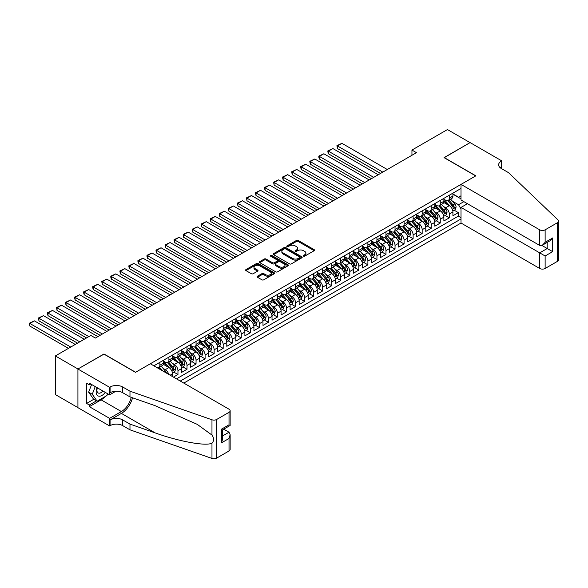 <?xml version="1.0" encoding="UTF-8"?>
<svg xmlns="http://www.w3.org/2000/svg" width="588" height="588" viewBox="0 0 588 588"><rect width="100%" height="100%" fill="white"/><g stroke="black" fill="none" stroke-linecap="round" stroke-linejoin="round"><path stroke-width="0.88" d="M303.526 256.133A0.882 0.507 0 0 0 304.768 256.133L314.198 250.686A1.257 0.728 0 0 0 314.573 250.179A1.257 0.728 0 0 0 314.198 249.665L298.219 240.441A1.257 0.728 0 0 0 296.448 240.441L287.01 245.887A0.882 0.507 0 0 0 286.753 246.24A0.882 0.507 0 0 0 287.01 246.6A0.882 0.507 0 0 0 288.252 246.6L289.48 245.894A4.02 2.323 0 0 1 295.161 245.894L296.492 246.666A4.02 2.323 0 0 1 297.668 248.305A4.02 2.323 0 0 1 296.492 249.944L295.272 250.65A0.882 0.507 0 0 0 295.014 251.01A0.882 0.507 0 0 0 295.272 251.37A0.882 0.507 0 0 0 296.514 251.37L297.734 250.664A4.02 2.323 0 0 1 303.415 250.664L304.746 251.429A4.02 2.323 0 0 1 305.922 253.075A4.02 2.323 0 0 1 304.746 254.714L303.526 255.42A0.882 0.507 0 0 0 303.268 255.773A0.882 0.507 0 0 0 303.526 256.133L303.526 255.42M257.471 276.213A1.257 0.728 0 0 0 257.103 276.728A1.257 0.728 0 0 0 257.471 277.242L261.954 279.829A1.257 0.728 0 0 0 263.733 279.829L274.206 273.78A1.257 0.728 0 0 0 274.574 273.266A1.257 0.728 0 0 0 274.206 272.751L258.228 263.527A1.257 0.728 0 0 0 256.449 263.527L245.975 269.576A1.257 0.728 0 0 0 245.608 270.09A1.257 0.728 0 0 0 245.975 270.605L251.392 273.729A1.257 0.728 0 0 0 253.163 273.729L257.647 271.141A1.257 0.728 0 0 0 258.014 270.627A1.257 0.728 0 0 0 257.647 270.113L254.964 268.562A3.359 1.94 0 0 1 253.979 267.195A3.359 1.94 0 0 1 256.052 265.401A3.359 1.94 0 0 1 259.712 265.82L270.23 271.899A3.359 1.94 0 0 1 271.215 273.266A3.359 1.94 0 0 1 269.142 275.059A3.359 1.94 0 0 1 265.482 274.64L263.733 273.626A1.257 0.728 0 0 0 261.954 273.626L257.471 276.213L257.471 277.242L261.954 274.669L261.954 273.626M103.973 354.138L77.969 368.992L55.36 355.938L55.36 394.577L77.925 407.609M103.973 353.976L135.63 372.255L475.714 175.908L444.058 157.635L470.062 142.619L447.446 129.566L411.945 150.065L411.945 155.283M55.36 355.938L90.861 335.439L95.381 338.049L416.466 152.674L411.945 150.065M289.568 263.887A1.257 0.728 0 0 0 291.339 263.887L301.813 257.838A1.257 0.728 0 0 0 302.188 257.324A1.257 0.728 0 0 0 301.813 256.816L285.834 247.585A1.257 0.728 0 0 0 284.063 247.585L273.582 253.634A1.257 0.728 0 0 0 273.214 254.148A1.257 0.728 0 0 0 273.582 254.663L289.568 263.887M270.87 256.324A0.882 0.507 0 0 1 271.766 256.449L287.995 265.82L277.536 271.854A1.257 0.728 0 0 1 275.757 271.854L259.778 262.63L259.778 261.609A1.257 0.728 0 0 0 259.411 262.116A1.257 0.728 0 0 0 259.778 262.63M259.778 261.609L264.262 259.021A1.257 0.728 0 0 1 266.041 259.021L272.516 262.762A1.257 0.728 0 0 0 274.295 262.762L277.271 261.043A1.257 0.728 0 0 0 277.639 260.528A1.257 0.728 0 0 0 277.271 260.021L270.524 256.125A0.882 0.507 0 0 1 270.267 255.765A0.882 0.507 0 0 1 270.803 255.295A0.882 0.507 0 0 1 271.766 255.405L288.01 264.784A1.257 0.728 0 0 1 288.377 265.298A1.257 0.728 0 0 1 288.01 265.813L288.01 264.784M173.438 377.114L177.958 374.505L173.842 372.123M172.071 363.112L174.342 364.42A5.116 2.955 60 0 1 177.958 370.69L181.574 368.603L181.574 372.41L187.006 369.279L182.89 366.905M181.119 357.886L183.39 359.202A5.116 2.955 60 0 1 187.006 365.464L190.622 363.377L190.622 367.191L196.047 364.06L191.931 361.679M190.159 352.668L192.43 353.976A5.116 2.955 60 0 1 196.047 360.246L199.67 358.158L199.67 361.965L205.094 358.834L200.978 356.46M199.207 347.449L201.478 348.757A5.116 2.955 60 0 1 205.094 355.02L208.711 352.932L208.711 356.747L214.135 353.616L210.026 351.234M208.248 342.223L210.519 343.532A5.116 2.955 60 0 1 214.135 349.801L217.758 347.714L217.758 351.521L223.183 348.39L219.067 346.016M217.295 337.005L219.567 338.313A5.116 2.955 60 0 1 223.183 344.583L226.799 342.488L226.799 346.303L232.231 343.171L228.115 340.79M226.336 331.779L228.607 333.095A5.116 2.955 60 0 1 232.231 339.357L235.847 337.269L235.847 341.084L241.271 337.946L237.155 335.572M235.384 326.56L237.655 327.869A5.116 2.955 60 0 1 241.271 334.138L244.887 332.044L244.887 335.858L250.319 332.727L246.203 330.353M244.432 321.335L246.703 322.65A5.116 2.955 60 0 1 250.319 328.912L253.935 326.825L253.935 330.64L259.359 327.501L255.243 325.127M253.472 316.116L255.743 317.424A5.116 2.955 60 0 1 259.359 323.694L262.983 321.599L262.983 325.414L268.407 322.283L264.291 319.909M262.52 310.89L264.791 312.206A5.116 2.955 60 0 1 268.407 318.468L272.024 316.381L272.024 320.195L277.448 317.057L273.339 314.683M271.56 305.672L273.832 306.98A5.116 2.955 60 0 1 277.448 313.25L281.071 311.162L281.071 314.97L286.496 311.838L282.38 309.464M280.608 300.446L282.879 301.762A5.116 2.955 60 0 1 286.496 308.024L290.112 305.936L290.112 309.751L295.543 306.613L291.428 304.239M289.649 295.227L291.92 296.536A5.116 2.955 60 0 1 295.543 302.805L299.16 300.718L299.16 304.525L304.584 301.394L300.468 299.02M298.697 290.002L300.968 291.317A5.116 2.955 60 0 1 304.584 297.579L308.2 295.492L308.2 299.307L313.632 296.176L309.516 293.794M307.744 284.783L310.016 286.091A5.116 2.955 60 0 1 313.632 292.361L317.248 290.274L317.248 294.081L322.672 290.95L318.556 288.576M316.785 279.557L319.056 280.873A5.116 2.955 60 0 1 322.672 287.135L326.296 285.048L326.296 288.862L331.72 285.731L327.604 283.35M325.833 274.339L328.104 275.647A5.116 2.955 60 0 1 331.72 281.917L335.336 279.829L335.336 283.636L340.768 280.505L336.652 278.131M334.873 269.12L337.144 270.429A5.116 2.955 60 0 1 340.768 276.691L344.384 274.603L344.384 278.418L349.809 275.287L345.693 272.906M343.921 263.894L346.192 265.203A5.116 2.955 60 0 1 349.809 271.472L353.425 269.385L353.425 273.192L358.856 270.061L354.74 267.687M352.962 258.676L355.233 259.984A5.116 2.955 60 0 1 358.856 266.254L362.473 264.159L362.473 267.974L367.897 264.843L363.781 262.461M362.01 253.45L364.281 254.766A5.116 2.955 60 0 1 367.897 261.028L371.513 258.94L371.513 262.755L376.945 259.617L372.829 257.243M371.057 248.232L373.329 249.54A5.116 2.955 60 0 1 376.945 255.809L380.561 253.715L380.561 257.529L385.985 254.398L381.869 252.024M380.098 243.006L382.369 244.321A5.116 2.955 60 0 1 385.985 250.584L389.609 248.496L389.609 252.311L395.033 249.172L390.917 246.798M389.146 237.787L391.417 239.096A5.116 2.955 60 0 1 395.033 245.365L398.649 243.278L398.649 247.085L404.081 243.954L399.965 241.58M398.186 232.561L400.457 233.877A5.116 2.955 60 0 1 404.081 240.139L407.697 238.052L407.697 241.866L413.121 238.728L409.005 236.354M407.234 227.343L409.505 228.651A5.116 2.955 60 0 1 413.121 234.921L416.738 232.833L416.738 236.641L422.169 233.509L418.053 231.135M416.275 222.117L418.546 223.433A5.116 2.955 60 0 1 422.169 229.695L425.785 227.607L425.785 231.422L431.21 228.284L427.094 225.91M425.322 216.899L427.594 218.207A5.116 2.955 60 0 1 431.21 224.476L434.826 222.389L434.826 226.196L440.258 223.065L436.142 220.691M434.37 211.673L436.641 212.988A5.116 2.955 60 0 1 440.258 219.251L443.874 217.163L443.874 220.978L449.298 217.847L449.298 214.032A5.116 2.955 -120 0 0 445.682 207.762L443.411 206.454M445.182 215.465L449.298 217.847M172.534 376.592L172.534 373.821A5.116 2.955 -120 0 0 168.918 367.559L163.324 364.325M168.705 374.38A5.116 2.955 60 0 0 165.294 369.646L163.023 368.331M181.574 368.603A5.116 2.955 -120 0 0 177.958 362.333L172.365 359.106M190.622 363.377A5.116 2.955 -120 0 0 187.006 357.114L181.413 353.88M199.67 358.158A5.116 2.955 -120 0 0 196.047 351.889L190.453 348.662M208.711 352.932A5.116 2.955 -120 0 0 205.094 346.67L199.501 343.436M217.758 347.714A5.116 2.955 -120 0 0 214.135 341.444L208.542 338.218M226.799 342.488A5.116 2.955 -120 0 0 223.183 336.226L217.589 332.992M235.847 337.269A5.116 2.955 -120 0 0 232.231 331L226.637 327.773M244.887 332.044A5.116 2.955 -120 0 0 241.271 325.781L235.678 322.547M253.935 326.825A5.116 2.955 -120 0 0 250.319 320.556L244.726 317.329M262.983 321.599A5.116 2.955 -120 0 0 259.359 315.337L253.766 312.11M272.024 316.381A5.116 2.955 -120 0 0 268.407 310.111L262.814 306.885M281.071 311.162A5.116 2.955 -120 0 0 277.448 304.893L271.854 301.666M290.112 305.936A5.116 2.955 -120 0 0 286.496 299.674L280.902 296.44M299.16 300.718A5.116 2.955 -120 0 0 295.543 294.448L289.95 291.222M308.2 295.492A5.116 2.955 -120 0 0 304.584 289.23L298.991 285.996M317.248 290.274A5.116 2.955 -120 0 0 313.632 284.004L308.038 280.777M326.296 285.048A5.116 2.955 -120 0 0 322.672 278.786L317.079 275.551M335.336 279.829A5.116 2.955 -120 0 0 331.72 273.56L326.127 270.333M344.384 274.603A5.116 2.955 -120 0 0 340.768 268.341L335.167 265.107M353.425 269.385A5.116 2.955 -120 0 0 349.809 263.115L344.215 259.889M362.473 264.159A5.116 2.955 -120 0 0 358.856 257.897L353.263 254.663M371.513 258.94A5.116 2.955 -120 0 0 367.897 252.671L362.304 249.444M380.561 253.715A5.116 2.955 -120 0 0 376.945 247.452L371.351 244.226M389.609 248.496A5.116 2.955 -120 0 0 385.985 242.227L380.392 239M398.649 243.278A5.116 2.955 -120 0 0 395.033 237.008L389.44 233.781M407.697 238.052A5.116 2.955 -120 0 0 404.081 231.782L398.488 228.556M416.738 232.833A5.116 2.955 -120 0 0 413.121 226.564L407.528 223.337M425.785 227.607A5.116 2.955 -120 0 0 422.169 221.345L416.576 218.111M434.826 222.389A5.116 2.955 -120 0 0 431.21 216.119L425.616 212.893M443.874 217.163A5.116 2.955 -120 0 0 440.258 210.901L434.664 207.667M183.794 383.089L461.014 223.036L539.703 268.473L539.703 252.855L547.207 248.526L547.207 242.403M180.266 381.053L461.014 218.964M461.014 188.469L153.858 365.809M163.486 361.083L165.294 362.127A5.116 2.955 60 0 0 167.852 362.377L171.476 360.29A5.116 2.955 -120 0 0 172.534 357.945L172.534 355.02M172.534 355.858L174.342 356.901A5.116 2.955 60 0 0 176.9 357.159L180.516 355.071A5.116 2.955 -120 0 0 181.574 352.726L181.574 349.801M181.574 350.639L183.39 351.683A5.116 2.955 60 0 0 185.948 351.933L189.564 349.845A5.116 2.955 -120 0 0 190.622 347.501L190.622 344.575M190.622 345.413L192.43 346.457A5.116 2.955 60 0 0 194.988 346.714L198.604 344.627A5.116 2.955 -120 0 0 199.67 342.282L199.67 339.357M199.67 340.195L201.478 341.238A5.116 2.955 60 0 0 204.036 341.488L207.652 339.401A5.116 2.955 -120 0 0 208.711 337.056L208.711 334.138M208.711 334.969L210.519 336.013A5.116 2.955 60 0 0 213.076 336.27L216.7 334.182A5.116 2.955 -120 0 0 217.758 331.838L217.758 328.912M217.758 329.75L219.567 330.794A5.116 2.955 60 0 0 222.124 331.044L225.741 328.957A5.116 2.955 -120 0 0 226.799 326.619L226.799 323.694M226.799 324.525L228.607 325.568A5.116 2.955 60 0 0 231.165 325.825L234.788 323.738A5.116 2.955 -120 0 0 235.847 321.393L235.847 318.468M235.847 319.306L237.655 320.35A5.116 2.955 60 0 0 240.213 320.6L243.829 318.512A5.116 2.955 -120 0 0 244.887 316.175L244.887 313.25M244.887 314.08L246.703 315.124A5.116 2.955 60 0 0 249.261 315.381L252.877 313.294A5.116 2.955 -120 0 0 253.935 310.949L253.935 308.024M253.935 308.862L255.743 309.905A5.116 2.955 60 0 0 258.301 310.163L261.917 308.068A5.116 2.955 -120 0 0 262.983 305.731L262.983 302.805M262.983 303.636L264.791 304.687A5.116 2.955 60 0 0 267.349 304.937L270.965 302.849A5.116 2.955 -120 0 0 272.024 300.505L272.024 297.579M272.024 298.417L273.832 299.461A5.116 2.955 60 0 0 276.389 299.718L280.013 297.624A5.116 2.955 -120 0 0 281.071 295.286L281.071 292.361M281.071 293.199L282.879 294.243A5.116 2.955 60 0 0 285.437 294.492L289.053 292.405A5.116 2.955 -120 0 0 290.112 290.06L290.112 287.135M290.112 287.973L291.92 289.017A5.116 2.955 60 0 0 294.478 289.274L298.101 287.179A5.116 2.955 -120 0 0 299.16 284.842L299.16 281.917M299.16 282.755L300.968 283.798A5.116 2.955 60 0 0 303.526 284.048L307.142 281.961A5.116 2.955 -120 0 0 308.2 279.616L308.2 276.691M308.2 277.529L310.016 278.572A5.116 2.955 60 0 0 312.573 278.83L316.19 276.742A5.116 2.955 -120 0 0 317.248 274.398L317.248 271.472M317.248 272.31L319.056 273.354A5.116 2.955 60 0 0 321.614 273.604L325.23 271.516A5.116 2.955 -120 0 0 326.296 269.172L326.296 266.254M326.296 267.084L328.104 268.128A5.116 2.955 60 0 0 330.662 268.385L334.278 266.298A5.116 2.955 -120 0 0 335.336 263.953L335.336 261.028M335.336 261.866L337.144 262.909A5.116 2.955 60 0 0 339.702 263.159L343.326 261.072A5.116 2.955 -120 0 0 344.384 258.727L344.384 255.809M344.384 256.64L346.192 257.684A5.116 2.955 60 0 0 348.75 257.941L352.366 255.854A5.116 2.955 -120 0 0 353.425 253.509L353.425 250.584M353.425 251.421L355.233 252.465A5.116 2.955 60 0 0 357.791 252.715L361.414 250.628A5.116 2.955 -120 0 0 362.473 248.29L362.473 245.365M362.473 246.196L364.281 247.239A5.116 2.955 60 0 0 366.839 247.497L370.455 245.409A5.116 2.955 -120 0 0 371.513 243.064L371.513 240.139M371.513 240.977L373.329 242.021A5.116 2.955 60 0 0 375.886 242.271L379.503 240.183A5.116 2.955 -120 0 0 380.561 237.846L380.561 234.921M380.561 235.751L382.369 236.802A5.116 2.955 60 0 0 384.927 237.052L388.543 234.965A5.116 2.955 -120 0 0 389.609 232.62L389.609 229.695M389.609 230.533L391.417 231.576A5.116 2.955 60 0 0 393.975 231.834L397.591 229.739A5.116 2.955 -120 0 0 398.649 227.402L398.649 224.476M398.649 225.307L400.457 226.358A5.116 2.955 60 0 0 403.015 226.608L406.639 224.52A5.116 2.955 -120 0 0 407.697 222.176L407.697 219.251M407.697 220.088L409.505 221.132A5.116 2.955 60 0 0 412.063 221.389L415.679 219.295A5.116 2.955 -120 0 0 416.738 216.957L416.738 214.032M416.738 214.87L418.546 215.914A5.116 2.955 60 0 0 421.111 216.163L424.727 214.076A5.116 2.955 -120 0 0 425.785 211.731L425.785 208.806M425.785 209.644L427.594 210.688A5.116 2.955 60 0 0 430.151 210.945L433.768 208.85A5.116 2.955 -120 0 0 434.826 206.513L434.826 203.588M434.826 204.426L436.641 205.469A5.116 2.955 60 0 0 439.199 205.719L442.815 203.632A5.116 2.955 -120 0 0 443.874 201.287L443.874 198.362M176.466 378.863L458.346 216.119L458.346 212.621L452.922 215.752L452.922 211.945A5.116 2.955 -120 0 0 449.298 205.675L443.705 202.448M443.874 199.2L445.682 200.243A5.116 2.955 -120 0 0 448.24 200.501A5.116 2.955 -120 0 0 449.298 198.156L449.298 195.231M448.24 200.501L451.856 198.413A5.116 2.955 -120 0 0 452.922 196.069L452.922 193.143M154.446 366.148L154.446 365.464M159.87 362.333L159.87 365.258A5.116 2.955 60 0 1 158.811 367.603A5.116 2.955 60 0 1 157.231 367.757M158.811 367.603L162.428 365.508A5.116 2.955 -120 0 0 163.486 363.171L163.486 360.246M168.918 357.114L168.918 360.032A5.116 2.955 60 0 1 167.852 362.377M177.958 351.889L177.958 354.814A5.116 2.955 60 0 1 176.9 357.159M187.006 346.67L187.006 349.595A5.116 2.955 60 0 1 185.948 351.933M196.047 341.444L196.047 344.37A5.116 2.955 60 0 1 194.988 346.714M205.094 336.226L205.094 339.151A5.116 2.955 60 0 1 204.036 341.488M214.135 331L214.135 333.925A5.116 2.955 60 0 1 213.076 336.27M223.183 325.781L223.183 328.707A5.116 2.955 60 0 1 222.124 331.044M232.231 320.556L232.231 323.481A5.116 2.955 60 0 1 231.165 325.825M241.271 315.337L241.271 318.262A5.116 2.955 60 0 1 240.213 320.6M250.319 310.111L250.319 313.036A5.116 2.955 60 0 1 249.261 315.381M259.359 304.893L259.359 307.818A5.116 2.955 60 0 1 258.301 310.163M268.407 299.667L268.407 302.592A5.116 2.955 60 0 1 267.349 304.937M277.448 294.448L277.448 297.374A5.116 2.955 60 0 1 276.389 299.718M286.496 289.23L286.496 292.148A5.116 2.955 60 0 1 285.437 294.492M295.543 284.004L295.543 286.929A5.116 2.955 60 0 1 294.478 289.274M304.584 278.786L304.584 281.711A5.116 2.955 60 0 1 303.526 284.048M313.632 273.56L313.632 276.485A5.116 2.955 60 0 1 312.573 278.83M322.672 268.341L322.672 271.266A5.116 2.955 60 0 1 321.614 273.604M331.72 263.115L331.72 266.041A5.116 2.955 60 0 1 330.662 268.385M340.768 257.897L340.768 260.822A5.116 2.955 60 0 1 339.702 263.159M349.809 252.671L349.809 255.596A5.116 2.955 60 0 1 348.75 257.941M358.856 247.452L358.856 250.378A5.116 2.955 60 0 1 357.791 252.715M367.897 242.227L367.897 245.152A5.116 2.955 60 0 1 366.839 247.497M376.945 237.008L376.945 239.933A5.116 2.955 60 0 1 375.886 242.271M385.985 231.782L385.985 234.708A5.116 2.955 60 0 1 384.927 237.052M395.033 226.564L395.033 229.489A5.116 2.955 60 0 1 393.975 231.834M404.081 221.345L404.081 224.263A5.116 2.955 60 0 1 403.015 226.608M413.121 216.119L413.121 219.045A5.116 2.955 60 0 1 412.063 221.389M422.169 210.901L422.169 213.819A5.116 2.955 60 0 1 421.111 216.163M431.21 205.675L431.21 208.6A5.116 2.955 60 0 1 430.151 210.945M440.258 200.457L440.258 203.382A5.116 2.955 60 0 1 439.199 205.719M440.258 219.251L440.258 223.065M431.21 224.476L431.21 228.284M422.169 229.695L422.169 233.509M413.121 234.921L413.121 238.728M404.081 240.139L404.081 243.954M395.033 245.365L395.033 249.172M385.985 250.584L385.985 254.398M376.945 255.809L376.945 259.617M367.897 261.028L367.897 264.843M358.856 266.254L358.856 270.061M349.809 271.472L349.809 275.287M340.768 276.691L340.768 280.505M331.72 281.917L331.72 285.731M322.672 287.135L322.672 290.95M313.632 292.361L313.632 296.176M304.584 297.579L304.584 301.394M295.543 302.805L295.543 306.613M286.496 308.024L286.496 311.838M277.448 313.25L277.448 317.057M268.407 318.468L268.407 322.283M259.359 323.694L259.359 327.501M250.319 328.912L250.319 332.727M241.271 334.138L241.271 337.946M232.231 339.357L232.231 343.171M223.183 344.583L223.183 348.39M214.135 349.801L214.135 353.616M205.094 355.02L205.094 358.834M196.047 360.246L196.047 364.06M187.006 365.464L187.006 369.279M177.958 370.69L177.958 374.505M461.014 209.041L458.53 204.734L452.459 201.228M458.53 204.734L463.866 201.655M452.922 194.187L461.014 198.862M452.922 193.981L458.53 197.215L461.014 195.782M454.23 210.247L458.346 212.621M458.346 216.119L461.014 217.663M303.878 256.258L304.746 255.758A4.02 2.323 0 0 0 305.922 254.119L305.922 253.075M297.668 248.305L297.668 249.349A4.02 2.323 0 0 1 296.492 250.988L295.617 251.495M314.183 250.701L298.219 241.484A1.257 0.728 0 0 0 296.448 241.484L287.363 246.725M301.798 257.845L285.834 248.628A1.257 0.728 0 0 0 284.063 248.628L273.604 254.67M299.601 257.684A0.882 0.507 0 0 0 299.858 257.324A0.882 0.507 0 0 0 299.601 256.971L285.57 248.871A0.882 0.507 0 0 0 284.327 248.871L283.041 249.613A4.02 2.323 0 0 0 281.865 251.252A4.02 2.323 0 0 0 283.041 252.891L292.626 258.426A4.02 2.323 0 0 0 298.307 258.426L299.601 257.684L299.601 258.727A0.882 0.507 0 0 0 299.858 258.367L299.858 257.324M281.865 251.252L281.865 252.296A4.02 2.323 0 0 0 283.041 253.935L283.041 252.891M299.601 258.727L298.307 259.47A4.02 2.323 0 0 1 292.626 259.47L283.041 253.935M259.793 262.638L264.262 260.065L264.262 259.021M277.639 260.528L277.639 261.572A1.257 0.728 0 0 1 277.271 262.086L274.295 263.806A1.257 0.728 0 0 1 272.516 263.806L266.041 260.065A1.257 0.728 0 0 0 264.262 260.065M279.241 266.643A3.359 1.94 0 0 0 282.901 267.062A3.359 1.94 0 0 0 284.974 265.269A3.359 1.94 0 0 0 283.997 263.902L280.285 261.763A1.257 0.728 0 0 0 278.514 261.763L275.537 263.475A1.257 0.728 0 0 0 275.169 263.99A1.257 0.728 0 0 0 275.537 264.504L279.241 266.643L279.241 267.687A3.359 1.94 0 0 0 282.901 268.106A3.359 1.94 0 0 0 284.974 266.313L284.974 265.269M275.169 263.99L275.169 265.034A1.257 0.728 0 0 0 275.537 265.548L275.537 264.504M279.241 267.687L275.537 265.548M271.215 273.266L271.215 274.309A3.359 1.94 0 0 1 269.142 276.103A3.359 1.94 0 0 1 265.482 275.684L263.733 274.669A1.257 0.728 0 0 0 261.954 274.669M253.979 267.195L253.979 268.238A3.359 1.94 0 0 0 254.964 269.605L254.964 268.562M257.632 271.149L254.964 269.605M274.206 272.751L274.206 273.78L258.228 264.571A1.257 0.728 0 0 0 256.449 264.571L245.99 270.612M452.841 211.048L455.178 209.696L456.082 207.086A3.388 1.955 -120 0 0 454.767 203.904L450.629 199.119M382.773 172.122L337.416 145.934L341.937 143.325L387.301 169.513M449.805 206.006L444.903 200.332A9.783 5.652 -120 0 0 443.874 199.259M337.416 148.551L336.924 145.648L337.416 145.934L337.416 148.551L380.517 173.431M447.115 204.418L444.374 201.243A8.122 4.689 -120 0 0 443.874 200.692M447.784 200.684L451.959 205.521A3.388 1.955 60 0 1 453.172 207.858C453.679 208.542 454.039 208.328 454.252 207.233A3.388 1.955 -120 0 0 453.047 204.896L448.916 200.111M448.027 200.604L452.517 205.8A1.727 1 60 0 1 452.951 206.476L454.252 207.233M453.172 207.858L453.414 208.262M336.924 145.648L341.937 143.325M97.138 387.683A8.313 4.8 120 0 0 99.093 396.202A8.313 4.8 120 0 0 105.289 392.387M97.417 387.845A5.689 3.285 120 0 0 98.115 392.938A5.689 3.285 120 0 0 98.946 393.196A5.689 3.285 120 0 0 102.871 390.991M107.626 393.74L106.913 395.57L97.145 401.207L93.529 399.12L88.648 392.174L91.625 384.501M97.145 401.207L92.265 394.261L95.241 386.588M88.648 392.174L92.265 394.261M467.438 203.72L461.014 207.424L545.127 255.986L545.127 268.473L557.475 261.344L557.475 222.698A3.837 2.212 0 0 0 558.6 221.132A3.837 2.212 0 0 0 558.049 219.986L508.502 172.644L501.263 168.469A8.952 5.167 180 0 1 498.639 164.816A8.952 5.167 180 0 1 501.263 161.156L501.762 160.869L470.106 142.597L444.19 157.709M461.014 207.424L461.014 223.036M444.19 157.555L475.846 175.834L461.014 184.397L539.703 229.827A3.837 2.212 0 0 0 545.127 229.827L557.475 222.698M501.762 160.869L501.49 168.602M461.014 184.397L461.014 200.008L539.703 245.439L539.703 229.827M558.6 221.132L558.6 259.778A3.837 2.212 180 0 1 557.475 261.344M545.127 268.473A3.837 2.212 180 0 1 539.703 268.473M500.138 167.676A8.952 5.167 180 0 1 501.263 166.874L501.263 161.156M541.871 245.439L552.639 251.657L545.127 255.986M545.127 229.827L545.127 242.307L542.415 245.174L539.703 245.439M545.127 242.307L552.639 237.971L549.927 240.837L542.415 245.174M150.33 363.766L229.019 409.197A3.837 2.212 -0 0 1 230.143 410.769A3.837 2.212 -0 0 1 229.019 412.335L216.671 419.465L216.671 458.103A3.837 2.212 180 0 1 211.974 458.434L129.977 429.828L122.745 425.653A8.952 5.167 -0 0 0 110.081 425.653L109.581 425.94L77.925 407.66L77.925 369.014L103.841 354.057L135.497 372.336L150.33 363.766M129.977 429.828L129.977 424.11L155.122 432.878C179.149 441.544 205.998 446.395 211.974 443.154C214.15 440.919 214.15 438.229 211.974 435.069L197.223 424.345L155.122 405.676L129.977 396.9L122.745 392.725A8.952 5.167 -0 0 0 110.081 392.725L110.081 387.007L109.581 387.294L77.925 369.014M129.977 396.9L129.977 391.182L122.745 387.007A8.952 5.167 -0 0 0 110.081 387.007M155.122 432.878L121.385 413.401L110.081 419.935A8.952 5.167 -0 0 1 122.745 419.935L129.977 424.11M229.019 450.974L229.019 438.494L230.143 434.716L230.143 449.408A3.837 2.212 180 0 1 229.019 450.974L216.671 458.103M211.974 435.069L211.974 419.788L129.977 391.182M105.112 396.613A14.391 8.306 -60 0 1 101.121 399.855L89.325 406.668L89.325 405L96.513 400.847M90.765 384.008L89.325 384.839L86.605 383.273L86.605 403.427L89.325 405M89.325 384.839L89.325 383.17L109.581 394.864L109.581 387.294M109.581 425.94L109.581 418.362L121.385 411.549A14.391 8.306 120 0 0 131.183 397.319M89.325 406.668L109.581 418.362M223.719 429.174L229.019 432.231L230.143 434.716M121.385 413.401A16.662 9.621 120 0 0 132.528 397.789M115.895 391.218L109.581 394.864M211.974 419.788A3.837 2.212 -0 0 0 216.671 419.465M86.605 403.427L93.801 399.281M229.019 438.494L221.507 442.83L222.631 439.045L222.631 429.799L230.143 425.462L230.143 410.769M221.507 442.83L221.507 429.152C222.977 429.99 222.977 429.99 221.507 429.152L229.019 424.815C230.481 425.661 230.481 425.661 229.019 424.815L229.019 412.335M443.8 216.266L446.138 214.921L447.042 212.305A3.388 1.955 -120 0 0 445.719 209.122L441.588 204.337M373.733 177.348L328.376 151.16L332.896 148.551L378.253 174.739M440.757 211.232L435.855 205.557A9.783 5.652 -120 0 0 434.826 204.477M328.376 153.769L327.876 151.917L327.876 150.873L328.376 151.16L328.376 153.769L371.469 178.649M438.075 209.637L435.333 206.461A8.122 4.689 -120 0 0 434.826 205.918M438.736 205.903L442.918 210.747A3.388 1.955 60 0 1 444.124 213.076C444.631 213.76 444.998 213.554 445.212 212.452A3.388 1.955 -120 0 0 443.999 210.114L439.868 205.33M438.979 205.822L443.47 211.026A1.727 1 60 0 1 443.911 211.702L445.212 212.452M444.124 213.076L444.374 213.481M327.876 150.873L332.896 148.551M434.752 221.492L437.09 220.14L437.994 217.531A3.388 1.955 -120 0 0 436.678 214.348L432.54 209.563M364.685 182.567L319.328 156.379L323.848 153.769L369.213 179.957M431.717 216.45L426.815 210.776A9.783 5.652 -120 0 0 425.785 209.703M319.328 158.995L318.828 157.136L318.828 156.092L319.328 156.379L319.328 158.995L362.428 183.875M429.027 214.855L426.285 211.687A8.122 4.689 -120 0 0 425.785 211.136M429.688 211.129L433.87 215.965A3.388 1.955 60 0 1 435.076 218.302C435.59 218.986 435.951 218.773 436.164 217.678A3.388 1.955 -120 0 0 434.958 215.34L430.82 210.555M429.938 211.048L434.429 216.244A1.727 1 60 0 1 434.863 216.921L436.164 217.678M435.076 218.302L435.326 218.699M318.828 156.092L323.848 153.769M425.712 226.711L428.049 225.366L428.953 222.749A3.388 1.955 -120 0 0 427.63 219.567L423.5 214.782M355.644 187.792L310.28 161.604L314.808 158.995L360.165 185.183M422.669 221.676L417.767 216.002A9.783 5.652 -120 0 0 416.738 214.921M310.28 164.214L309.788 161.318L310.28 161.604L310.28 164.214L353.381 189.093M419.979 220.081L417.237 216.906A8.122 4.689 -120 0 0 416.738 216.362M420.648 216.347L424.823 221.191A3.388 1.955 60 0 1 426.035 223.521C426.543 224.204 426.903 223.999 427.123 222.896A3.388 1.955 -120 0 0 425.91 220.559L421.78 215.774M420.89 216.266L425.381 221.47A1.727 1 60 0 1 425.822 222.146L427.123 222.896M426.035 223.521L426.278 223.925M309.788 161.318L314.808 158.995M416.664 231.937L419.001 230.584L419.905 227.975A3.388 1.955 -120 0 0 418.582 224.792L414.452 220.008M346.597 193.011L301.24 166.823L305.76 164.214L351.117 190.402M413.621 226.894L408.726 221.22A9.783 5.652 -120 0 0 407.697 220.147M301.24 169.44L300.74 167.58L300.74 166.536L301.24 166.823L301.24 169.44L344.34 194.319M410.939 225.3L408.197 222.132A8.122 4.689 -120 0 0 407.697 221.58M411.6 221.573L415.782 226.409A3.388 1.955 60 0 1 416.988 228.747C417.502 229.423 417.862 229.217 418.075 228.115A3.388 1.955 -120 0 0 416.87 225.785L412.732 221M411.85 221.492L416.341 226.689A1.727 1 60 0 1 416.774 227.365L418.075 228.115M416.988 228.747L417.237 229.144M300.74 166.536L305.76 164.214M407.616 237.155L409.954 235.81L410.858 233.193A3.388 1.955 -120 0 0 409.542 230.011L405.411 225.226M337.556 198.237L292.192 172.049L296.719 169.44L342.076 195.62M404.581 232.113L399.678 226.439A9.783 5.652 -120 0 0 398.649 225.366M292.192 174.658L291.699 171.762L292.192 172.049L292.192 174.658L335.292 199.538M401.891 230.525L399.149 227.35A8.122 4.689 -120 0 0 398.649 226.806M402.56 226.792L406.734 231.635A3.388 1.955 60 0 1 407.947 233.965C408.454 234.649 408.814 234.443 409.027 233.34A3.388 1.955 -120 0 0 407.822 231.003L403.691 226.218M402.802 226.711L407.293 231.915A1.727 1 60 0 1 407.727 232.591L409.027 233.34M407.947 233.965L408.19 234.369M291.699 171.762L296.719 169.44M398.576 242.381L400.913 241.029L401.817 238.419A3.388 1.955 -120 0 0 400.494 235.237L396.363 230.452M328.508 203.455L283.151 177.267L287.672 174.658L333.029 200.846M395.533 237.339L390.638 231.665A9.783 5.652 -120 0 0 389.609 230.592M283.151 179.877L282.652 178.024L282.652 176.981L283.151 177.267L283.151 179.877L326.244 204.764M392.85 235.744L390.109 232.569A8.122 4.689 -120 0 0 389.609 232.025M393.512 232.017L397.694 236.854A3.388 1.955 60 0 1 398.899 239.191C399.414 239.867 399.774 239.661 399.987 238.559A3.388 1.955 -120 0 0 398.774 236.229L394.644 231.444M393.762 231.937L398.252 237.133A1.727 1 60 0 1 398.686 237.809L399.987 238.559M398.899 239.191L399.149 239.588M282.652 176.981L287.672 174.658M389.528 247.599L391.865 246.247L392.769 243.638A3.388 1.955 -120 0 0 391.454 240.455L387.316 235.67M319.46 208.681L274.104 182.493L278.624 179.877L323.988 206.065M386.492 242.557L381.59 236.883A9.783 5.652 -120 0 0 380.561 235.81M274.104 185.102L273.611 182.207L274.104 182.493L274.104 185.102L317.204 209.982M383.802 240.97L381.061 237.795A8.122 4.689 -120 0 0 380.561 237.251M384.471 237.236L388.646 242.072A3.388 1.955 60 0 1 389.859 244.41C390.366 245.093 390.726 244.88 390.939 243.785A3.388 1.955 -120 0 0 389.734 241.447L385.603 236.663M384.714 237.155L389.205 242.359A1.727 1 60 0 1 389.638 243.035L390.939 243.785M389.859 244.41L390.101 244.814M273.611 182.207L278.624 179.877M380.487 252.825L382.825 251.473L383.729 248.864A3.388 1.955 -120 0 0 382.406 245.681L378.275 240.896M310.42 213.9L265.063 187.712L269.583 185.102L314.94 211.29M377.445 247.783L372.542 242.109A9.783 5.652 -120 0 0 371.513 241.029M265.063 190.321L264.563 188.469L264.563 187.425L265.063 187.712L265.063 190.321L308.156 215.208M374.762 246.188L372.02 243.013A8.122 4.689 -120 0 0 371.513 242.469M375.423 242.454L379.605 247.298A3.388 1.955 60 0 1 380.811 249.635C381.318 250.312 381.685 250.106 381.899 249.003A3.388 1.955 -120 0 0 380.686 246.673L376.555 241.889M375.666 242.381L380.157 247.577A1.727 1 60 0 1 380.598 248.254L381.899 249.003M380.811 249.635L381.061 250.032M264.563 187.425L269.583 185.102M371.44 258.044L373.777 256.691L374.681 254.082A3.388 1.955 -120 0 0 373.365 250.9L369.227 246.115M301.372 219.126L256.015 192.938L260.535 190.321L305.9 216.509M368.404 253.002L363.502 247.327A9.783 5.652 -120 0 0 362.473 246.254M256.015 195.547L255.515 193.695L255.515 192.651L256.015 192.938L256.015 195.547L299.116 220.426M365.714 251.414L362.972 248.239A8.122 4.689 -120 0 0 362.473 247.695M366.375 247.68L370.558 252.517A3.388 1.955 60 0 1 371.763 254.854C372.277 255.537 372.638 255.324 372.851 254.229A3.388 1.955 -120 0 0 371.645 251.892L367.507 247.107M366.625 247.599L371.116 252.803A1.727 1 60 0 1 371.55 253.479L372.851 254.229M371.763 254.854L372.013 255.258M255.515 192.651L260.535 190.321M362.399 263.262L364.736 261.917L365.64 259.308A3.388 1.955 -120 0 0 364.317 256.125L360.187 251.341M292.332 224.344L246.967 198.156L251.495 195.547L296.852 221.735M359.356 258.228L354.454 252.553A9.783 5.652 -120 0 0 353.425 251.473M246.967 200.765L246.475 197.869L246.967 198.156L246.967 200.765L290.068 225.652M356.666 256.633L353.925 253.457A8.122 4.689 -120 0 0 353.425 252.913M357.335 252.899L361.51 257.742A3.388 1.955 60 0 1 362.722 260.08C363.23 260.756 363.59 260.55 363.81 259.448A3.388 1.955 -120 0 0 362.598 257.118L358.467 252.333M357.577 252.825L362.068 258.022A1.727 1 60 0 1 362.509 258.698L363.81 259.448M362.722 260.08L362.965 260.477M246.475 197.869L251.495 195.547M353.351 268.488L355.689 267.136L356.593 264.526A3.388 1.955 -120 0 0 355.27 261.344L351.139 256.559M283.284 229.57L237.927 203.382L242.447 200.765L287.804 226.953M350.308 263.446L345.413 257.772A9.783 5.652 -120 0 0 344.384 256.699M237.927 205.991L237.427 203.088L237.927 203.382L237.927 205.991L281.027 230.871M347.626 261.858L344.884 258.683A8.122 4.689 -120 0 0 344.384 258.139M348.287 258.125L352.469 262.961A3.388 1.955 60 0 1 353.675 265.298C354.189 265.982 354.549 265.769 354.762 264.673A3.388 1.955 -120 0 0 353.557 262.336L349.419 257.551M348.537 258.044L353.028 263.248A1.727 1 60 0 1 353.462 263.924L354.762 264.673M353.675 265.298L353.925 265.702M237.427 203.088L242.447 200.765M344.303 273.707L346.641 272.362L347.545 269.752A3.388 1.955 -120 0 0 346.229 266.57L342.098 261.785M274.243 234.788L228.879 208.6L233.407 205.991L278.763 232.179M341.268 268.672L336.365 262.998A9.783 5.652 -120 0 0 335.336 261.917M228.879 211.21L228.387 208.314L228.879 208.6L228.879 211.21L271.979 236.097M338.578 267.077L335.836 263.902A8.122 4.689 -120 0 0 335.336 263.358M339.247 263.343L343.421 268.187A3.388 1.955 60 0 1 344.634 270.517C345.141 271.2 345.501 270.994 345.715 269.892A3.388 1.955 -120 0 0 344.509 267.562L340.379 262.777M339.489 263.27L343.98 268.466A1.727 1 60 0 1 344.414 269.142L345.715 269.892M344.634 270.517L344.877 270.921M228.387 208.314L233.407 205.991M335.263 278.933L337.6 277.58L338.504 274.971A3.388 1.955 -120 0 0 337.181 271.788L333.051 267.003M265.195 240.007L219.839 213.819L224.359 211.21L269.716 237.398M332.22 273.89L327.325 268.216A9.783 5.652 -120 0 0 326.296 267.143M219.839 216.435L219.339 214.583L219.339 213.532L219.839 213.819L219.839 216.435L262.932 241.315M329.537 272.303L326.796 269.128A8.122 4.689 -120 0 0 326.296 268.584M330.199 268.569L334.381 273.405A3.388 1.955 60 0 1 335.586 275.743C336.093 276.426 336.461 276.213 336.674 275.118A3.388 1.955 -120 0 0 335.461 272.781L331.331 267.996M330.449 268.488L334.94 273.692A1.727 1 60 0 1 335.373 274.361L336.674 275.118M335.586 275.743L335.836 276.147M219.339 213.532L224.359 211.21M326.215 284.151L328.552 282.806L329.456 280.189A3.388 1.955 -120 0 0 328.141 277.007L324.003 272.222M256.147 245.233L210.791 219.045L215.311 216.435L260.675 242.624M323.179 279.116L318.277 273.442A9.783 5.652 -120 0 0 317.248 272.362M210.791 221.654L210.291 219.802L210.291 218.758L210.791 219.045L210.791 221.654L253.891 246.541M320.489 277.521L317.748 274.346A8.122 4.689 -120 0 0 317.248 273.802M321.151 273.788L325.333 278.631A3.388 1.955 60 0 1 326.546 280.961C327.053 281.645 327.413 281.439 327.626 280.336A3.388 1.955 -120 0 0 326.421 277.999L322.29 273.214M321.401 273.714L325.892 278.91A1.727 1 60 0 1 326.325 279.587L327.626 280.336M326.546 280.961L326.788 281.365M210.291 218.758L215.311 216.435M317.175 289.377L319.512 288.024L320.416 285.415A3.388 1.955 -120 0 0 319.093 282.233L314.962 277.448M247.107 250.451L201.75 224.263L206.27 221.654L251.627 247.842M314.132 284.335L309.229 278.661A9.783 5.652 -120 0 0 308.2 277.587M201.75 226.88L201.25 225.02L201.25 223.977L201.75 224.263L201.75 226.88L244.843 251.76M311.442 282.74L308.707 279.572A8.122 4.689 -120 0 0 308.2 279.021M312.11 279.013L316.293 283.85A3.388 1.955 60 0 1 317.498 286.187C318.005 286.87 318.373 286.657 318.586 285.562A3.388 1.955 -120 0 0 317.373 283.225L313.242 278.44M312.353 278.933L316.844 284.129A1.727 1 60 0 1 317.285 284.805L318.586 285.562M317.498 286.187L317.748 286.591M201.25 223.977L206.27 221.654M308.127 294.595L310.464 293.25L311.368 290.634A3.388 1.955 -120 0 0 310.052 287.451L305.914 282.666M238.059 255.677L192.702 229.489L197.223 226.88L242.587 253.068M305.091 289.561L300.189 283.886A9.783 5.652 -120 0 0 299.16 282.806M192.702 232.098L192.202 230.246L192.202 229.202L192.702 229.489L192.702 232.098L235.803 256.978M302.401 287.966L299.659 284.79A8.122 4.689 -120 0 0 299.16 284.247M303.063 284.232L307.245 289.075A3.388 1.955 60 0 1 308.45 291.405C308.965 292.089 309.325 291.883 309.538 290.781A3.388 1.955 -120 0 0 308.332 288.443L304.194 283.659M303.312 284.151L307.803 289.355A1.727 1 60 0 1 308.237 290.031L309.538 290.781M308.45 291.405L308.7 291.81M192.202 229.202L197.223 226.88M299.086 299.821L301.423 298.469L302.328 295.86A3.388 1.955 -120 0 0 301.005 292.677L296.874 287.892M229.019 260.896L183.654 234.708L188.182 232.098L233.539 258.286M296.043 294.779L291.141 289.105A9.783 5.652 -120 0 0 290.112 288.032M183.654 237.324L183.162 234.421L183.654 234.708L183.654 237.324L226.755 262.204M293.353 293.184L290.612 290.016A8.122 4.689 -120 0 0 290.112 289.465M294.022 289.458L298.197 294.294A3.388 1.955 60 0 1 299.41 296.631C299.917 297.315 300.277 297.102 300.497 296.007A3.388 1.955 -120 0 0 299.285 293.669L295.154 288.884M294.265 289.377L298.755 294.573A1.727 1 60 0 1 299.189 295.25L300.497 296.007M299.41 296.631L299.652 297.028M183.162 234.421L188.182 232.098M290.038 305.04L292.376 303.695L293.28 301.078A3.388 1.955 -120 0 0 291.957 297.896L287.826 293.111M219.971 266.121L174.614 239.933L179.134 237.324L224.491 263.512M286.995 300.005L282.1 294.331A9.783 5.652 -120 0 0 281.071 293.25M174.614 242.543L174.114 240.69L174.114 239.647L174.614 239.933L174.614 242.543L217.714 267.422M284.313 298.41L281.571 295.235A8.122 4.689 -120 0 0 281.071 294.691M284.974 294.676L289.156 299.52A3.388 1.955 60 0 1 290.362 301.85C290.876 302.533 291.236 302.328 291.45 301.225A3.388 1.955 -120 0 0 290.244 298.888L286.106 294.103M285.224 294.595L289.715 299.799A1.727 1 60 0 1 290.149 300.475L291.45 301.225M290.362 301.85L290.612 302.254M174.114 239.647L179.134 237.324M280.99 310.266L283.328 308.913L284.232 306.304A3.388 1.955 -120 0 0 282.916 303.121L278.786 298.337M210.93 271.34L165.566 245.152L170.094 242.543L215.451 268.731M277.955 305.223L273.053 299.549A9.783 5.652 -120 0 0 272.024 298.476M165.566 247.769L165.074 244.865L165.566 245.152L165.566 247.769L208.666 272.648M275.265 303.629L272.523 300.461A8.122 4.689 -120 0 0 272.024 299.909M275.934 299.902L280.108 304.738A3.388 1.955 60 0 1 281.321 307.076C281.828 307.752 282.189 307.546 282.402 306.444A3.388 1.955 -120 0 0 281.196 304.114L277.066 299.329M276.176 299.821L280.667 305.018A1.727 1 60 0 1 281.101 305.694L282.402 306.444M281.321 307.076L281.564 307.473M165.074 244.865L170.094 242.543M271.95 315.484L274.287 314.139L275.191 311.522A3.388 1.955 -120 0 0 273.868 308.34L269.738 303.555M201.882 276.566L156.526 250.378L161.046 247.769L206.403 273.949M268.907 310.442L264.012 304.768A9.783 5.652 -120 0 0 262.983 303.695M156.526 252.987L156.026 251.135L156.026 250.091L156.526 250.378L156.526 252.987L199.619 277.867M266.224 308.854L263.483 305.679A8.122 4.689 -120 0 0 262.983 305.135M266.886 305.121L271.068 309.957A3.388 1.955 60 0 1 272.273 312.294C272.781 312.978 273.148 312.772 273.361 311.669A3.388 1.955 -120 0 0 272.148 309.332L268.018 304.547M267.128 305.04L271.627 310.243A1.727 1 60 0 1 272.06 310.92L273.361 311.669M272.273 312.294L272.523 312.698M156.026 250.091L161.046 247.769M262.902 320.71L265.239 319.358L266.144 316.748A3.388 1.955 -120 0 0 264.828 313.566L260.69 308.781M192.835 281.784L147.478 255.596L151.998 252.987L197.362 279.175M259.867 315.668L254.964 309.994A9.783 5.652 -120 0 0 253.935 308.921M147.478 258.206L146.978 256.353L146.978 255.31L147.478 255.596L147.478 258.206L190.578 283.093M257.176 314.073L254.435 310.898A8.122 4.689 -120 0 0 253.935 310.354M257.838 310.346L262.02 315.183A3.388 1.955 60 0 1 263.233 317.52C263.74 318.196 264.1 317.99 264.313 316.888A3.388 1.955 -120 0 0 263.108 314.558L258.977 309.773M258.088 310.266L262.579 315.462A1.727 1 60 0 1 263.012 316.138L264.313 316.888M263.233 317.52L263.475 317.917M146.978 255.31L151.998 252.987M253.862 325.928L256.199 324.576L257.103 321.967A3.388 1.955 -120 0 0 255.78 318.784L251.649 313.999M183.794 287.01L138.437 260.822L142.958 258.206L188.314 284.394M250.819 320.886L245.916 315.212A9.783 5.652 -120 0 0 244.887 314.139M138.437 263.431L137.937 261.579L137.937 260.535L138.437 260.822L138.437 263.431L181.53 288.311M248.129 319.299L245.394 316.124A8.122 4.689 -120 0 0 244.887 315.58M248.797 315.565L252.98 320.401A3.388 1.955 60 0 1 254.185 322.738C254.692 323.422 255.06 323.209 255.273 322.114A3.388 1.955 -120 0 0 254.06 319.776L249.929 314.992M249.04 315.484L253.531 320.688A1.727 1 60 0 1 253.972 321.364L255.273 322.114M254.185 322.738L254.435 323.143M137.937 260.535L142.958 258.206M244.814 331.154L247.151 329.802L248.055 327.193A3.388 1.955 -120 0 0 246.732 324.01L242.601 319.225M174.746 292.229L129.389 266.041L133.91 263.431L179.274 289.619M241.778 326.112L236.876 320.438A9.783 5.652 -120 0 0 235.847 319.358M129.389 268.65L128.89 266.798L128.89 265.754L129.389 266.041L129.389 268.65L172.49 293.537M239.088 324.517L236.347 321.342A8.122 4.689 -120 0 0 235.847 320.798M239.75 320.783L243.932 325.627A3.388 1.955 60 0 1 245.137 327.964C245.652 328.641 246.012 328.435 246.225 327.332A3.388 1.955 -120 0 0 245.02 325.002L240.882 320.217M240 320.71L244.49 325.906A1.727 1 60 0 1 244.924 326.583L246.225 327.332M245.137 327.964L245.387 328.361M128.89 265.754L133.91 263.431M235.773 336.373L238.103 335.02L239.007 332.411A3.388 1.955 -120 0 0 237.692 329.229L233.561 324.444M165.706 297.454L120.342 271.266L124.869 268.65L170.226 294.838M232.73 331.331L227.828 325.656A9.783 5.652 -120 0 0 226.799 324.583M120.342 273.876L119.849 270.98L120.342 271.266L120.342 273.876L163.442 298.755M230.04 329.743L227.299 326.568A8.122 4.689 -120 0 0 226.799 326.024M230.709 326.009L234.884 330.846A3.388 1.955 60 0 1 236.097 333.183C236.604 333.866 236.964 333.653 237.184 332.558A3.388 1.955 -120 0 0 235.972 330.221L231.841 325.436M230.952 325.928L235.443 331.132A1.727 1 60 0 1 235.876 331.808L237.184 332.558M236.097 333.183L236.339 333.587M119.849 270.98L124.869 268.65M226.725 341.591L229.063 340.246L229.967 337.637A3.388 1.955 -120 0 0 228.644 334.454L224.513 329.67M156.658 302.673L111.301 276.485L115.821 273.876L161.178 300.064M223.683 336.556L218.787 330.882A9.783 5.652 -120 0 0 217.758 329.802M111.301 279.094L110.801 277.242L110.801 276.198L111.301 276.485L111.301 279.094L154.394 303.981M221 334.962L218.258 331.786A8.122 4.689 -120 0 0 217.758 331.242M221.661 331.228L225.843 336.071A3.388 1.955 60 0 1 227.049 338.409C227.563 339.085 227.924 338.879 228.137 337.777A3.388 1.955 -120 0 0 226.931 335.447L222.793 330.662M221.911 331.154L226.402 336.351A1.727 1 60 0 1 226.836 337.027L228.137 337.777M227.049 338.409L227.299 338.806M110.801 276.198L115.821 273.876M217.678 346.817L220.015 345.465L220.919 342.855A3.388 1.955 -120 0 0 219.603 339.673L215.473 334.888M147.617 307.891L102.253 281.711L106.781 279.094L152.138 305.282M214.642 341.775L209.74 336.101A9.783 5.652 -120 0 0 208.711 335.028M102.253 284.32L101.761 281.417L102.253 281.711L102.253 284.32L145.354 309.2M211.952 340.187L209.21 337.012A8.122 4.689 -120 0 0 208.711 336.468M212.621 336.454L216.796 341.29A3.388 1.955 60 0 1 218.008 343.627C218.516 344.311 218.876 344.098 219.089 343.002A3.388 1.955 -120 0 0 217.883 340.665L213.753 335.88M212.863 336.373L217.354 341.577A1.727 1 60 0 1 217.788 342.245L219.089 343.002M218.008 343.627L218.251 344.031M101.761 281.417L106.781 279.094M208.637 352.036L210.974 350.691L211.878 348.081A3.388 1.955 -120 0 0 210.555 344.899L206.425 340.114M138.57 313.117L93.213 286.929L97.733 284.32L143.09 310.508M205.594 347.001L200.692 341.327A9.783 5.652 -120 0 0 199.67 340.246M93.213 289.539L92.713 287.686L92.713 286.643L93.213 286.929L93.213 289.539L136.306 314.426M202.911 345.406L200.17 342.231A8.122 4.689 -120 0 0 199.67 341.687M203.573 341.672L207.755 346.516A3.388 1.955 60 0 1 208.96 348.846C209.468 349.529 209.835 349.323 210.048 348.221A3.388 1.955 -120 0 0 208.836 345.884L204.705 341.106M203.816 341.599L208.314 346.795A1.727 1 60 0 1 208.747 347.471L210.048 348.221M208.96 348.846L209.21 349.25M92.713 286.643L97.733 284.32M199.589 357.261L201.927 355.909L202.831 353.3A3.388 1.955 -120 0 0 201.515 350.117L197.377 345.332M129.522 318.336L84.165 292.148L88.685 289.539L134.049 315.727M196.554 352.219L191.651 346.545A9.783 5.652 -120 0 0 190.622 345.472M84.165 294.764L83.665 292.905L83.665 291.861L84.165 292.148L84.165 294.764L127.265 319.644M193.864 350.632L191.122 347.457A8.122 4.689 -120 0 0 190.622 346.905M194.525 346.898L198.707 351.734A3.388 1.955 60 0 1 199.92 354.072C200.427 354.755 200.787 354.542 201 353.447A3.388 1.955 -120 0 0 199.795 351.109L195.664 346.325M194.775 346.817L199.266 352.021A1.727 1 60 0 1 199.7 352.69L201 353.447M199.92 354.072L200.163 354.476M83.665 291.861L88.685 289.539M190.549 362.48L192.886 361.135L193.79 358.518A3.388 1.955 -120 0 0 192.467 355.336L188.336 350.551M120.481 323.562L75.124 297.374L79.645 294.764L125.001 320.952M187.506 357.445L182.603 351.771A9.783 5.652 -120 0 0 181.574 350.691M75.124 299.983L74.625 298.131L74.625 297.087L75.124 297.374L75.124 299.983L118.217 324.87M184.816 355.85L182.074 352.675A8.122 4.689 -120 0 0 181.574 352.131M185.485 352.116L189.667 356.96A3.388 1.955 60 0 1 190.872 359.29C191.379 359.974 191.747 359.768 191.96 358.665A3.388 1.955 -120 0 0 190.747 356.328L186.617 351.543M185.727 352.036L190.218 357.239A1.727 1 60 0 1 190.659 357.916L191.96 358.665M190.872 359.29L191.122 359.694M74.625 297.087L79.645 294.764M181.501 367.706L183.838 366.353L184.742 363.744A3.388 1.955 -120 0 0 183.419 360.562L179.289 355.777M111.433 328.78L66.077 302.592L70.597 299.983L115.961 326.171M178.465 362.664L173.563 356.989A9.783 5.652 -120 0 0 172.534 355.916M66.077 305.209L65.577 303.349L65.577 302.305L66.077 302.592L66.077 305.209L109.177 330.089M175.775 361.069L173.034 357.901A8.122 4.689 -120 0 0 172.534 357.35M176.437 357.342L180.619 362.179A3.388 1.955 60 0 1 181.824 364.516C182.339 365.199 182.699 364.986 182.912 363.891A3.388 1.955 -120 0 0 181.707 361.554L177.569 356.769M176.687 357.261L181.178 362.458A1.727 1 60 0 1 181.611 363.134L182.912 363.891M181.824 364.516L182.074 364.92M65.577 302.305L70.597 299.983M172.453 372.924L174.79 371.579L175.694 368.963A3.388 1.955 -120 0 0 174.379 365.78L170.248 360.995M102.393 334.006L57.029 307.818L61.556 305.209L106.913 331.397M169.417 367.89L164.515 362.215A9.783 5.652 -120 0 0 163.486 361.135M57.029 310.427L56.536 307.531L57.029 307.818L57.029 310.427L100.129 335.307M166.727 366.295L163.986 363.119A8.122 4.689 -120 0 0 163.486 362.575M167.396 362.561L171.571 367.404A3.388 1.955 60 0 1 172.784 369.734C173.291 370.418 173.651 370.212 173.872 369.11A3.388 1.955 -120 0 0 172.659 366.772L168.528 361.988M167.639 362.48L172.13 367.684A1.727 1 60 0 1 172.563 368.36L173.872 369.11M172.784 369.734L173.026 370.139M56.536 307.531L61.556 305.209M166.477 373.093A3.388 1.955 -120 0 0 165.331 371.006L161.2 366.221M88.825 336.615L47.988 313.036L52.508 310.427L97.865 336.615M47.988 315.653L47.488 313.794L47.488 312.75L47.988 313.036L47.988 315.653L86.561 337.924M162.656 370.888L159.48 367.213M158.598 367.706L160.039 369.374M158.348 367.787L159.414 369.014M47.488 312.75L52.508 310.427M79.777 341.841L38.94 318.262L43.468 315.653L84.305 339.225M38.94 320.872L38.448 317.976L38.94 318.262L38.94 320.872L77.52 343.142M38.448 317.976L43.468 315.653M70.736 347.06L29.9 323.481L34.42 320.872L75.257 344.45M29.9 326.09L29.4 324.238L29.4 323.194L29.9 323.481L29.9 326.09L68.473 348.368M29.4 323.194L34.42 320.872M165.294 369.646L168.918 367.559M174.342 364.42L177.958 362.333M183.39 359.202L187.006 357.114M192.43 353.976L196.047 351.889M201.478 348.757L205.094 346.67M210.519 343.532L214.135 341.444M219.567 338.313L223.183 336.226M228.607 333.095L232.231 331M237.655 327.869L241.271 325.781M246.703 322.65L250.319 320.556M255.743 317.424L259.359 315.337M264.791 312.206L268.407 310.111M273.832 306.98L277.448 304.893M282.879 301.762L286.496 299.674M291.92 296.536L295.543 294.448M300.968 291.317L304.584 289.23M310.016 286.091L313.632 284.004M319.056 280.873L322.672 278.786M328.104 275.647L331.72 273.56M337.144 270.429L340.768 268.341M346.192 265.203L349.809 263.115M355.233 259.984L358.856 257.897M364.281 254.766L367.897 252.671M373.329 249.54L376.945 247.452M382.369 244.321L385.985 242.227M391.417 239.096L395.033 237.008M400.457 233.877L404.081 231.782M409.505 228.651L413.121 226.564M418.546 223.433L422.169 221.345M427.594 218.207L431.21 216.119M436.641 212.988L440.258 210.901M445.682 207.762L449.298 205.675M449.298 198.156L452.922 196.069M159.87 365.258L163.486 363.171M168.918 360.032L172.534 357.945M177.958 354.814L181.574 352.726M187.006 349.595L190.622 347.501M196.047 344.37L199.67 342.282M205.094 339.151L208.711 337.056M214.135 333.925L217.758 331.838M223.183 328.707L226.799 326.619M232.231 323.481L235.847 321.393M241.271 318.262L244.887 316.175M250.319 313.036L253.935 310.949M259.359 307.818L262.983 305.731M268.407 302.592L272.024 300.505M277.448 297.374L281.071 295.286M286.496 292.148L290.112 290.06M295.543 286.929L299.16 284.842M304.584 281.711L308.2 279.616M313.632 276.485L317.248 274.398M322.672 271.266L326.296 269.172M331.72 266.041L335.336 263.953M340.768 260.822L344.384 258.727M349.809 255.596L353.425 253.509M358.856 250.378L362.473 248.29M367.897 245.152L371.513 243.064M376.945 239.933L380.561 237.846M385.985 234.708L389.609 232.62M395.033 229.489L398.649 227.402M404.081 224.263L407.697 222.176M413.121 219.045L416.738 216.957M422.169 213.819L425.785 211.731M431.21 208.6L434.826 206.513M440.258 203.382L443.874 201.287M449.298 214.032L452.922 211.945M170.138 375.203L172.534 373.821M304.746 255.758L304.746 254.714M295.272 251.37L295.272 250.65M296.492 250.988L296.492 249.944M287.01 246.6L287.01 245.887M296.448 241.484L296.448 240.441M298.219 241.484L298.219 240.441M314.198 250.686L314.198 249.665M273.582 254.663L273.582 253.634M284.063 248.628L284.063 247.585M285.834 248.628L285.834 247.585M301.813 257.838L301.813 256.816M292.626 259.47L292.626 258.426M298.307 259.47L298.307 258.426M266.041 260.065L266.041 259.021M272.516 263.806L272.516 262.762M274.295 263.806L274.295 262.762M277.271 262.086L277.271 261.043M271.766 256.449L271.766 255.405M263.733 274.669L263.733 273.626M265.482 275.684L265.482 274.64M257.647 271.141L257.647 270.113M245.975 270.605L245.975 269.576M256.449 264.571L256.449 263.527M258.228 264.571L258.228 263.527M452.326 209.306L456.06 207.152M444.903 200.332L445.366 200.067M453.047 204.896L454.767 203.904M450.342 206.454L451.959 205.521M552.639 237.971L552.639 251.657M122.745 392.725L122.745 387.007M122.745 419.935L122.745 425.653M211.974 458.434L211.974 443.154M110.081 419.935L110.081 425.653M101.121 399.855L121.385 411.549M222.631 435.914L229.019 432.231M443.279 214.532L447.02 212.371M435.855 205.557L436.325 205.286M443.999 210.114L445.719 209.122M441.301 211.68L442.918 210.747M434.238 219.75L437.972 217.597M426.815 210.776L427.278 210.504M434.958 215.34L436.678 214.348M432.254 216.899L433.87 215.965M425.19 224.976L428.931 222.815M417.767 216.002L418.237 215.73M425.91 220.559L427.63 219.567M423.213 222.124L424.823 221.191M416.15 230.195L419.883 228.041M408.726 221.22L409.189 220.948M416.87 225.785L418.582 224.792M414.165 227.343L415.782 226.409M407.102 235.421L410.836 233.26M399.678 226.439L400.149 226.174M407.822 231.003L409.542 230.011M405.117 232.561L406.734 231.635M398.061 240.639L401.795 238.485M390.638 231.665L391.101 231.393M398.774 236.229L400.494 235.237M396.077 237.787L397.694 236.854M389.013 245.865L392.747 243.704M381.59 236.883L382.053 236.619M389.734 241.447L391.454 240.455M387.029 243.006L388.646 242.072M379.966 251.083L383.707 248.93M372.542 242.109L373.012 241.837M380.686 246.673L382.406 245.681M377.988 248.232L379.605 247.298M370.925 256.309L374.659 254.148M363.502 247.327L363.965 247.063M371.645 251.892L373.365 250.9M368.941 253.45L370.558 252.517M361.877 261.528L365.618 259.374M354.454 252.553L354.924 252.281M362.598 257.118L364.317 256.125M359.9 258.676L361.51 257.742M352.837 266.746L356.571 264.593M345.413 257.772L345.876 257.507M353.557 262.336L355.27 261.344M350.852 263.894L352.469 262.961M343.789 271.972L347.523 269.811M336.365 262.998L336.828 262.726M344.509 267.562L346.229 266.57M341.804 269.12L343.421 268.187M334.741 277.191L338.482 275.037M327.325 268.216L327.788 267.952M335.461 272.781L337.181 271.788M332.764 274.339L334.381 273.405M325.701 282.416L329.434 280.255M318.277 273.442L318.74 273.17M326.421 277.999L328.141 277.007M323.716 279.565L325.333 278.631M316.653 287.635L320.394 285.481M309.229 278.661L309.7 278.396M317.373 283.225L319.093 282.233M314.676 284.783L316.293 283.85M307.612 292.861L311.346 290.7M300.189 283.886L300.652 283.614M308.332 288.443L310.052 287.451M305.628 290.009L307.245 289.075M298.564 298.079L302.298 295.926M291.141 289.105L291.611 288.833M299.285 293.669L301.005 292.677M296.587 295.227L298.197 294.294M289.524 303.305L293.258 301.144M282.1 294.331L282.563 294.059M290.244 298.888L291.957 297.896M287.539 300.453L289.156 299.52M280.476 308.524L284.21 306.37M273.053 299.549L273.516 299.277M281.196 304.114L282.916 303.121M278.491 305.672L280.108 304.738M271.428 313.749L275.169 311.589M264.012 304.768L264.475 304.503M272.148 309.332L273.868 308.34M269.451 310.89L271.068 309.957M262.388 318.968L266.121 316.814M254.964 309.994L255.427 309.722M263.108 314.558L264.828 313.566M260.403 316.116L262.02 315.183M253.34 324.194L257.081 322.033M245.916 315.212L246.387 314.947M254.06 319.776L255.78 318.784M251.363 321.335L252.98 320.401M244.299 329.412L248.033 327.259M236.876 320.438L237.339 320.166M245.02 325.002L246.732 324.01M242.315 326.56L243.932 325.627M235.251 334.638L238.985 332.477M227.828 325.656L228.298 325.392M235.972 330.221L237.692 329.229M233.267 331.779L234.884 330.846M226.211 339.857L229.945 337.703M218.787 330.882L219.251 330.61M226.931 335.447L228.644 334.454M224.226 337.005L225.843 336.071M217.163 345.075L220.897 342.922M209.74 336.101L210.203 335.836M217.883 340.665L219.603 339.673M215.179 342.223L216.796 341.29M208.115 350.301L211.856 348.14M200.692 341.327L201.162 341.055M208.836 345.884L210.555 344.899M206.138 347.449L207.755 346.516M199.075 355.519L202.809 353.366M191.651 346.545L192.114 346.281M199.795 351.109L201.515 350.117M197.09 352.668L198.707 351.734M190.027 360.745L193.768 358.584M182.603 351.771L183.074 351.499M190.747 356.328L192.467 355.336M188.05 357.894L189.667 356.96M180.986 365.964L184.72 363.81M173.563 356.989L174.026 356.725M181.707 361.554L183.419 360.562M179.002 363.112L180.619 362.179M171.939 371.19L175.672 369.029M164.515 362.215L164.985 361.943M172.659 366.772L174.379 365.78M169.954 368.338L171.571 367.404M164.096 371.719L165.331 371.006"/></g></svg>
